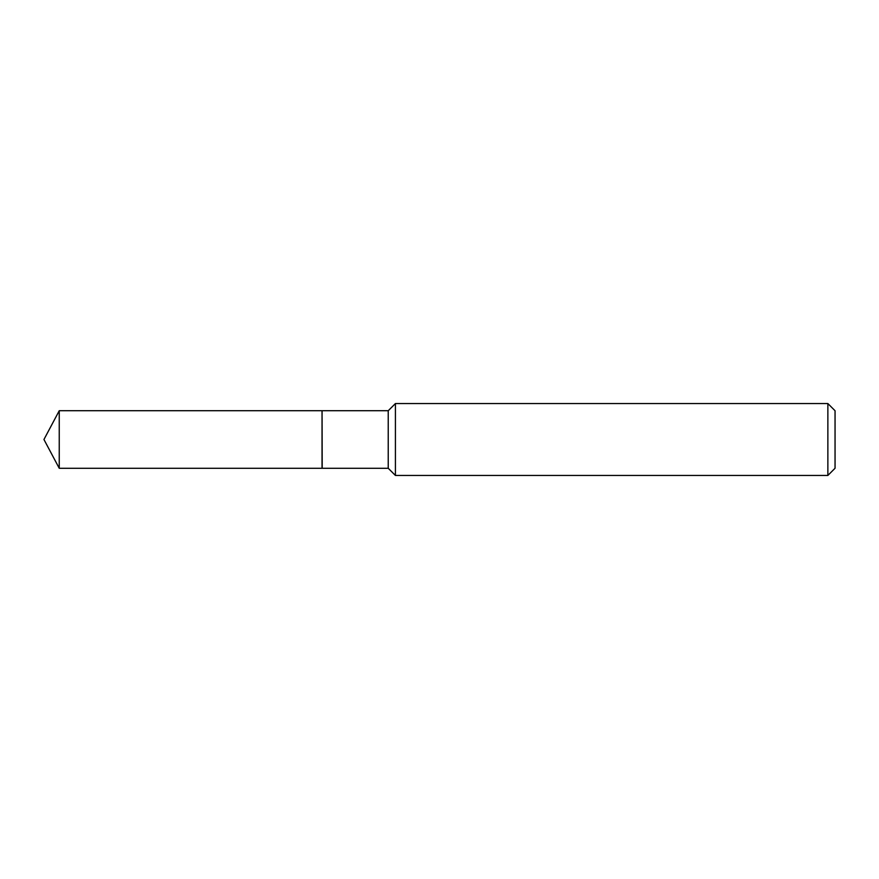 <?xml version="1.0" encoding="UTF-8"?>
<svg xmlns="http://www.w3.org/2000/svg" width="879" height="879" viewBox="0 0 879 879"><rect width="100%" height="100%" fill="white"/><g stroke="black" fill="none" stroke-linecap="round" stroke-linejoin="round"><path stroke-width="0.66" stroke-dasharray="4.39 3.3" d="M59.245 468.276L59.245 410.724M322.044 468.276L322.044 410.724M322.044 439.5L322.044 468.122L322.044 439.5M322.197 468.276L322.197 410.724M835.05 468.265L835.05 410.735M827.864 475.451L827.864 403.549M395.418 475.451L395.418 403.549M388.232 468.276L388.232 410.724"/><path stroke-width="1.32" d="M59.245 410.724L59.245 468.276L322.044 468.276L322.044 410.724L59.245 410.724L43.95 439.5L59.245 468.276M322.044 410.878L322.197 468.276L388.232 468.276L395.418 475.451L827.864 475.451L827.864 403.549L395.418 403.549L395.418 475.451M827.864 403.549L835.05 410.735L835.05 468.265L827.864 475.451M322.197 410.724L388.232 410.724L388.232 468.276M388.232 410.724L395.418 403.549"/></g></svg>
